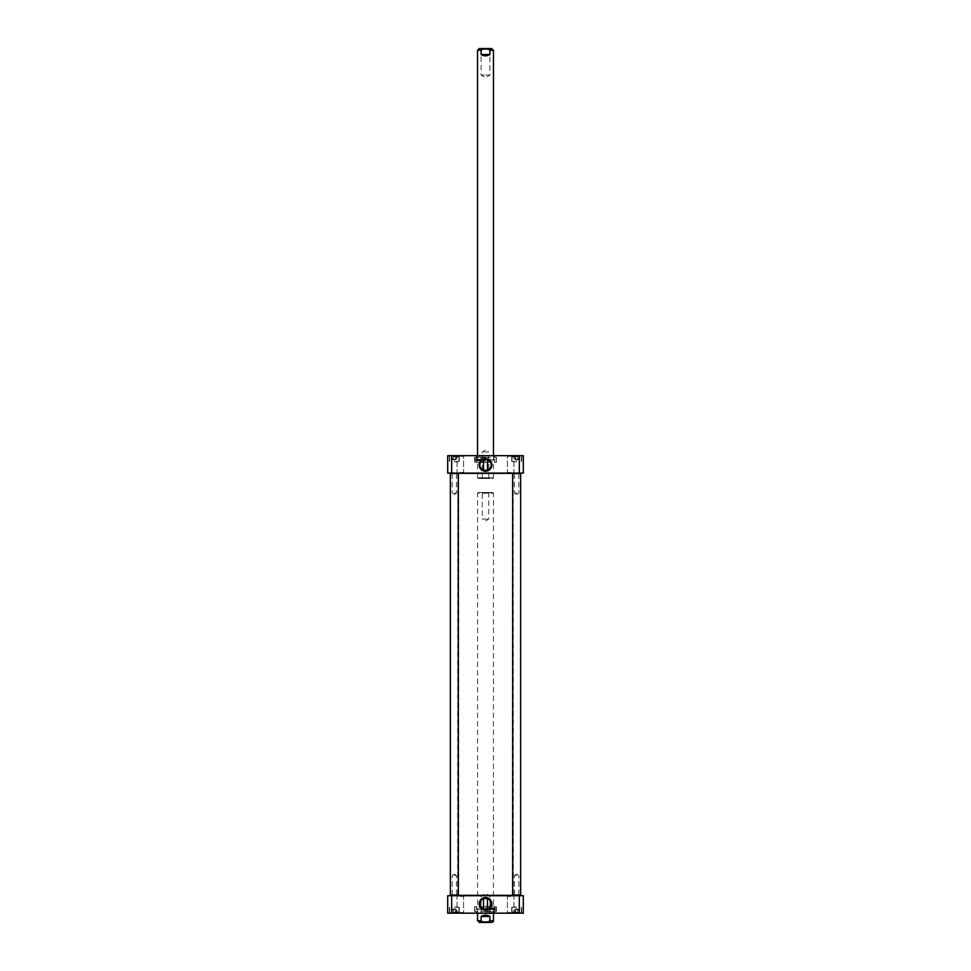 <?xml version="1.0" encoding="UTF-8"?>
<svg xmlns="http://www.w3.org/2000/svg" width="971" height="971" viewBox="0 0 971 971"><rect width="100%" height="100%" fill="white"/><g stroke="black" fill="none" stroke-linecap="round" stroke-linejoin="round"><path stroke-width="0.73" stroke-dasharray="4.86 3.64" d="M485.5 473.095L457.911 473.095L485.5 473.095M512.822 473.363L458.178 473.363M457.657 895.468L513.343 895.468M485.5 895.723L513.089 895.723L485.5 895.723M485.5 473.496L458.98 473.496L485.5 473.496M485.5 895.335L512.02 895.335L485.5 895.335M489.894 916.478C486.969 914.731 484.031 914.731 481.106 916.478L481.106 920.726C484.031 923.19 486.969 923.19 489.894 920.726L489.894 916.478L481.106 916.478M477.538 913.165L477.538 493.195L493.462 493.195L477.538 493.195L478.205 492.528L492.795 492.528L478.205 492.528M491.739 922.45L480.16 922.45L490.841 922.45L480.16 922.45L481.094 921.528L489.906 921.528L481.094 921.528L481.094 895.93L489.906 895.93L481.094 895.93L485.5 893.284L489.906 895.93L489.906 921.528L490.841 922.45M489.42 492.528L488.765 493.195L488.765 519.048L485.5 521.014L482.235 519.048L488.765 519.048L482.235 519.048L482.235 493.195L488.765 493.195L481.58 492.528L489.42 492.528L481.58 492.528M483.667 909.257L487.333 909.257M454.331 912.509L458.446 912.509L454.331 912.509M453.19 912.509L456.637 912.509L452.037 912.509L456.637 912.509L452.037 912.509L453.19 912.509L453.19 909.851L452.037 909.851L453.19 909.851L453.19 912.509L453.19 909.851L455.484 909.851L452.037 909.851L452.037 912.509L452.037 909.851L453.19 909.851L453.19 912.509M516.669 912.509L512.554 912.509L516.669 912.509M515.516 912.509L518.963 912.509L514.363 912.509L518.963 912.509L514.363 912.509L515.516 912.509L515.516 909.851L514.363 909.851L515.516 909.851L515.516 912.509L515.516 909.851L517.81 909.851L514.363 909.851L514.363 912.509L514.363 909.851L515.516 909.851L515.516 912.509M451.673 913.165L447.704 913.165L447.704 895.723L523.296 895.723L523.296 913.165L451.673 913.165L451.673 895.723M510.697 913.165L514.618 913.165L510.697 913.165M460.303 913.165L464.223 913.165L460.303 913.165M516.669 913.165L511.292 913.165L516.669 913.165M454.331 913.165L459.708 913.165L454.331 913.165M485.5 913.165L476.021 913.165L485.5 913.165M460.303 895.723L464.223 895.723L460.303 895.723M510.697 895.723L514.618 895.723L510.697 895.723M516.669 907.205L511.693 907.205L516.669 907.205M517.81 909.851L517.81 912.509L517.81 909.851L518.963 909.851L515.516 909.851L517.81 909.851L517.81 912.509L517.81 909.851L518.963 909.851L517.81 909.851M518.963 912.509L518.963 909.851L516.669 908.528L518.963 909.851L518.963 912.509M454.331 907.205L459.307 907.205L454.331 907.205M455.484 909.851L455.484 912.509L455.484 909.851L456.637 909.851L453.19 909.851L455.484 909.851L455.484 912.509L455.484 909.851L456.637 909.851L455.484 909.851M456.637 912.509L456.637 909.851L454.331 908.528L456.637 909.851L456.637 912.509M491.18 903.88A5.68 5.68 0 0 0 482.66 898.964A5.68 5.68 0 0 0 482.66 908.807A5.68 5.68 0 0 0 491.18 903.88M460.303 896.391L463.568 896.391L460.303 896.391M460.303 912.509L463.568 912.509L460.303 912.509M510.697 896.391L507.432 896.391L510.697 896.391M510.697 912.509L507.432 912.509L510.697 912.509M516.669 912.764L511.693 912.764L516.669 912.764M454.331 912.764L459.307 912.764L454.331 912.764M485.5 912.764L494.579 912.764L485.5 912.764M485.5 911.514L474.564 911.514L485.5 911.514M519.327 895.723L519.327 913.165M485.5 913.08L493.923 913.08L485.5 913.104M485.5 911.66L493.814 911.66L485.5 911.66M485.5 909.56L493.814 909.56L485.5 909.56M485.5 908.383L493.462 908.383L485.5 908.383M485.5 908.031L493.778 908.031L485.5 908.031M454.331 907.072L457.584 907.072L454.331 907.072M516.669 907.072L513.416 907.072L516.669 907.072M485.5 908.14L494.785 908.14L485.5 908.14M485.5 906.21L494.785 906.21L485.5 906.21M485.5 908.091L494.348 908.091L485.5 908.091M485.5 907.8L496.436 907.8L485.5 907.8M485.5 907.873L495.635 907.873L485.5 907.873M485.5 910.07L496.327 910.07L485.5 910.07M485.5 906.598L474.564 906.598L485.5 906.598M516.669 473.763L514.509 473.763L516.669 473.763M516.669 473.229L512.955 473.229L516.669 473.229M516.669 493.122L514.509 493.122L516.669 493.122M516.669 894.801L514.509 894.801L516.669 894.801M516.669 895.335L512.955 895.335L516.669 895.335M516.669 875.441L514.509 875.441L516.669 875.441M520.638 473.496L512.688 473.496L520.638 473.496L512.688 473.496L512.688 895.068L520.638 895.068L512.688 895.068L520.638 895.068L520.638 473.496L512.688 473.496M454.331 473.763L456.491 473.763L454.331 473.763M454.331 473.229L458.045 473.229L454.331 473.229M454.331 493.122L456.491 493.122L454.331 493.122M454.331 894.801L456.491 894.801L454.331 894.801M454.331 895.335L458.045 895.335L454.331 895.335M454.331 875.441L456.491 875.441L454.331 875.441M458.312 473.496L450.362 473.496L458.312 473.496L450.362 473.496L450.362 895.068L458.312 895.068L450.362 895.068L458.312 895.068L458.312 473.496L450.362 473.496M520.638 895.068L512.688 895.068M458.312 895.068L450.362 895.068M487.333 459.574L483.667 459.574M516.669 456.321L512.554 456.321L516.669 456.321M517.81 456.321L514.363 456.321L518.963 456.321L514.363 456.321L518.963 456.321L517.81 456.321L517.81 458.98L518.963 458.98L517.81 458.98L517.81 456.321L517.81 458.98L515.516 458.98L518.963 458.98L518.963 456.321L518.963 458.98L517.81 458.98L517.81 456.321M454.331 456.321L458.446 456.321L454.331 456.321M455.484 456.321L452.037 456.321L456.637 456.321L452.037 456.321L456.637 456.321L455.484 456.321L455.484 458.98L456.637 458.98L455.484 458.98L455.484 456.321L455.484 458.98L453.19 458.98L456.637 458.98L456.637 456.321L456.637 458.98L455.484 458.98L455.484 456.321M519.327 455.666L523.296 455.666L523.296 473.095L447.704 473.095L447.704 455.666L519.327 455.666L519.327 473.095M460.303 455.666L456.382 455.666L460.303 455.666M510.697 455.666L506.777 455.666L510.697 455.666M454.331 455.666L459.708 455.666L454.331 455.666M516.669 455.666L511.292 455.666L516.669 455.666M485.5 455.666L494.979 455.666L485.5 455.666M510.697 473.095L506.777 473.095L510.697 473.095M460.303 473.095L456.382 473.095L460.303 473.095M454.331 461.626L459.307 461.626L454.331 461.626M453.19 458.98L453.19 456.321L453.19 458.98L452.037 458.98L455.484 458.98L453.19 458.98L453.19 456.321L453.19 458.98L452.037 458.98L453.19 458.98M452.037 456.321L452.037 458.98L454.331 460.303L452.037 458.98L452.037 456.321M516.669 461.626L511.693 461.626L516.669 461.626M515.516 458.98L515.516 456.321L515.516 458.98L514.363 458.98L517.81 458.98L515.516 458.98L515.516 456.321L515.516 458.98L514.363 458.98L515.516 458.98M514.363 456.321L514.363 458.98L516.669 460.303L514.363 458.98L514.363 456.321M479.82 464.951A5.68 5.68 0 0 0 488.34 469.867A5.68 5.68 0 0 0 488.34 460.023A5.68 5.68 0 0 0 479.82 464.951M510.697 472.44L507.432 472.44L510.697 472.44M510.697 456.321L507.432 456.321L510.697 456.321M460.303 472.44L463.568 472.44L460.303 472.44M460.303 456.321L463.568 456.321L460.303 456.321M454.331 456.067L459.307 456.067L454.331 456.067M516.669 456.067L511.693 456.067L516.669 456.067M485.5 456.067L476.421 456.067L485.5 456.067M485.5 457.317L496.436 457.317L485.5 457.317M451.673 473.095L451.673 455.666M485.5 455.751L477.077 455.751L485.5 455.751M485.5 455.727L477.538 455.727L485.5 455.727M485.5 457.171L477.186 457.171L485.5 457.171M485.5 459.271L477.186 459.271L485.5 459.271M485.5 460.448L477.538 460.448L485.5 460.448M485.5 460.8L477.222 460.8L485.5 460.8M516.669 461.759L513.416 461.759L516.669 461.759M454.331 461.759L457.584 461.759L454.331 461.759M485.5 460.691L476.215 460.691L485.5 460.691M485.5 462.621L476.215 462.621L485.5 462.621M485.5 460.74L476.652 460.74L485.5 460.74M485.5 461.031L474.564 461.031L485.5 461.031M485.5 460.958L475.365 460.958L485.5 460.958M485.5 458.761L474.673 458.761L485.5 458.761M485.5 462.232L496.436 462.232L485.5 462.232M481.106 54.522C484.031 56.269 486.969 56.269 489.894 54.522L489.894 50.274C486.969 47.81 484.031 47.81 481.106 50.274L481.106 54.522L489.894 54.522M493.462 455.666L493.462 477.805L477.538 477.805L493.462 477.805L492.795 478.472L478.205 478.472L492.795 478.472M479.261 48.55L490.841 48.55L480.16 48.55L490.841 48.55L489.906 49.472L481.094 49.472L489.906 49.472L489.906 75.07L481.094 75.07L489.906 75.07L485.5 77.716L481.094 75.07L481.094 49.472L480.16 48.55M481.58 478.472L482.235 477.805L482.235 451.952L485.5 449.986L488.765 451.952L482.235 451.952L488.765 451.952L488.765 477.805L482.235 477.805L489.42 478.472L481.58 478.472L489.42 478.472M493.462 920.726L489.894 920.726M481.106 920.726L477.538 920.726M516.669 911.975L512.02 911.975L516.669 911.975M454.331 911.975L458.98 911.975L454.331 911.975M485.5 911.708L494.263 911.708L485.5 911.708M485.5 908.941L495.501 908.941L485.5 908.941M485.5 909.05L494.761 909.05L485.5 909.05M485.5 911.247L496.327 911.247L485.5 911.247M454.331 456.856L458.98 456.856L454.331 456.856M516.669 456.856L512.02 456.856L516.669 456.856M485.5 457.123L476.737 457.123L485.5 457.123M485.5 459.878L475.499 459.878L485.5 459.878M485.5 459.781L476.239 459.781L485.5 459.781M485.5 457.584L474.673 457.584L485.5 457.584M477.538 50.274L481.106 50.274M489.894 50.274L493.462 50.274M457.79 473.229L457.657 895.335M513.21 473.229L513.343 895.335M512.251 895.723L512.251 473.095M458.749 895.723L458.749 473.095M493.462 913.165L493.462 493.195L492.795 492.528M512.02 911.975L512.02 907.205L512.02 911.975M521.306 911.975L521.306 907.205L521.306 911.975M516.669 908.528L514.363 909.851L516.669 908.528M449.694 911.975L449.694 907.205L449.694 911.975M458.98 911.975L458.98 907.205L458.98 911.975M454.331 908.528L452.037 909.851L454.331 908.528M463.568 896.391L464.223 895.723L463.568 896.391L463.568 912.509L464.223 913.165L463.568 912.509L463.568 896.391M457.05 896.391L456.382 895.723L457.05 896.391L457.05 912.509L456.382 913.165L457.05 912.509L457.05 896.391M513.95 896.391L514.618 895.723L513.95 896.391L513.95 912.509L514.618 913.165L513.95 912.509L513.95 896.391M507.432 896.391L506.777 895.723L507.432 896.391L507.432 912.509L506.777 913.165L507.432 912.509L507.432 896.391M511.693 912.764L511.693 907.205L511.693 912.764M521.633 912.764L521.633 907.205L521.633 912.764M449.367 912.764L449.367 907.205L449.367 912.764M459.307 912.764L459.307 907.205L459.307 912.764M476.421 911.514L476.021 913.165M494.579 911.514L494.979 913.165M476.47 911.514L477.538 913.104L477.222 908.031L485.5 907.157L493.778 908.031L493.462 913.104L494.53 911.514M475.814 906.598L476.652 908.091L475.887 909.293L495.113 909.293L496.436 907.8L496.06 911.514M495.186 906.598L494.348 908.091L495.113 909.293L475.887 909.293L474.564 907.8L474.94 911.514M474.564 906.598L474.564 911.514M496.436 906.598L496.436 911.514M518.817 473.763L518.817 493.122L518.817 473.763M514.509 473.763L514.509 493.122L514.509 473.763M516.669 494.421L518.817 493.122L516.669 494.421L514.509 493.122L516.669 494.421M514.509 894.801L514.509 875.441L514.509 894.801M518.817 894.801L518.817 875.441L518.817 894.801M516.669 874.143L514.509 875.441L516.669 874.143L518.817 875.441L516.669 874.143M456.491 473.763L456.491 493.122L456.491 473.763M452.183 473.763L452.183 493.122L452.183 473.763M454.331 494.421L456.491 493.122L454.331 494.421L452.183 493.122L454.331 494.421M452.183 894.801L452.183 875.441L452.183 894.801M456.491 894.801L456.491 875.441L456.491 894.801M454.331 874.143L452.183 875.441L454.331 874.143L456.491 875.441L454.331 874.143M458.98 456.856L458.98 461.626L458.98 456.856M449.694 456.856L449.694 461.626L449.694 456.856M454.331 460.303L456.637 458.98L454.331 460.303M521.306 456.856L521.306 461.626L521.306 456.856M512.02 456.856L512.02 461.626L512.02 456.856M516.669 460.303L518.963 458.98L516.669 460.303M507.432 472.44L506.777 473.095L507.432 472.44L507.432 456.321L506.777 455.666L507.432 456.321L507.432 472.44M513.95 472.44L514.618 473.095L513.95 472.44L513.95 456.321L514.618 455.666L513.95 456.321L513.95 472.44M457.05 472.44L456.382 473.095L457.05 472.44L457.05 456.321L456.382 455.666L457.05 456.321L457.05 472.44M463.568 472.44L464.223 473.095L463.568 472.44L463.568 456.321L464.223 455.666L463.568 456.321L463.568 472.44M459.307 456.067L459.307 461.626L459.307 456.067M449.367 456.067L449.367 461.626L449.367 456.067M521.633 456.067L521.633 461.626L521.633 456.067M511.693 456.067L511.693 461.626L511.693 456.067M494.579 457.317L494.979 455.666M476.421 457.317L476.021 455.666M494.53 457.317L493.462 455.727L493.778 460.8L485.5 461.674L477.222 460.8L477.538 455.727L476.47 457.317M495.186 462.232L494.348 460.74L495.113 459.538L475.887 459.538L474.564 461.031L474.94 457.317M475.814 462.232L476.652 460.74L475.887 459.538L495.113 459.538L496.436 461.031L496.06 457.317M496.436 462.232L496.436 457.317M474.564 462.232L474.564 457.317M477.538 455.666L477.538 477.805L478.205 478.472"/><path stroke-width="1.46" d="M458.178 473.363L512.822 473.363M513.343 895.335L457.657 895.335M481.106 916.478C484.031 914.731 486.969 914.731 489.894 916.478L489.894 920.726C486.969 923.19 484.031 923.19 481.106 920.726L481.106 916.478L489.894 916.478M480.16 922.45L477.538 920.726L477.538 913.165M479.261 922.45L491.739 922.45C493.329 921.722 493.899 921.139 493.462 920.726L493.462 913.165M487.333 909.257L483.667 909.257M487.491 898.563L487.491 909.208M483.667 898.515L487.333 898.515L483.667 898.515M519.327 913.165L523.296 913.165L523.296 895.723L447.704 895.723L447.704 913.165L519.327 913.165L519.327 895.723M491.18 903.88A5.68 5.68 0 0 1 482.66 908.807A5.68 5.68 0 0 1 482.66 898.964A5.68 5.68 0 0 1 491.18 903.88M491.848 903.88A6.348 6.348 0 0 0 482.332 898.393A6.348 6.348 0 0 0 482.332 909.378A6.348 6.348 0 0 0 491.848 903.88M451.673 895.723L451.673 913.165M520.638 473.496L512.688 473.496L520.638 473.496L520.638 895.068L512.688 895.068L512.688 473.496M512.688 895.068L520.638 895.068M458.312 473.496L450.362 473.496L458.312 473.496L458.312 895.068L450.362 895.068L450.362 473.496M450.362 895.068L458.312 895.068M483.667 459.574L487.333 459.574M483.509 470.267L483.509 459.623M487.333 470.316L483.667 470.316L487.333 470.316M451.673 455.666L447.704 455.666L447.704 473.095L523.296 473.095L523.296 455.666L451.673 455.666L451.673 473.095M479.82 464.951A5.68 5.68 0 0 1 488.34 460.023A5.68 5.68 0 0 1 488.34 469.867A5.68 5.68 0 0 1 479.82 464.951M479.152 464.951A6.348 6.348 0 0 0 488.668 470.437A6.348 6.348 0 0 0 488.668 459.453A6.348 6.348 0 0 0 479.152 464.951M519.327 473.095L519.327 455.666M489.894 54.522C486.969 56.269 484.031 56.269 481.106 54.522L481.106 50.274C484.031 47.81 486.969 47.81 489.894 50.274L489.894 54.522L481.106 54.522M490.841 48.55L493.462 50.274L493.462 455.666M491.739 48.55L479.261 48.55L477.538 50.274L477.538 455.666M489.894 920.726L493.462 920.726M477.538 920.726L481.106 920.726M481.106 50.274L477.538 50.274M493.462 50.274L489.894 50.274M483.509 898.563L483.509 909.208M487.491 470.267L487.491 459.623"/></g></svg>
